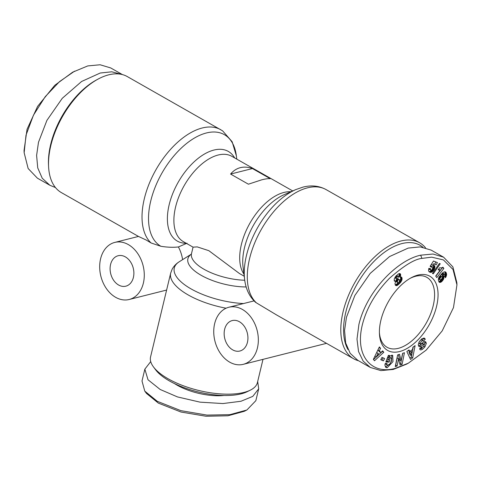 <?xml version="1.0" encoding="UTF-8"?>
<svg xmlns="http://www.w3.org/2000/svg" width="481" height="481" viewBox="0 0 481 481"><rect width="100%" height="100%" fill="white"/><g stroke="black" fill="none" stroke-linecap="round" stroke-linejoin="round"><path stroke-width="0.72" d="M421.921 258.393L431.697 257.161L443.428 259.932L453.024 269.492L456.95 284.842L453.481 307.575L442.195 330.886L426.13 350.156L408.321 363.191L395.544 368.26C371.897 375.427 352.723 355.669 363.528 320.52C368.121 305.483 376.725 291.45 389.339 278.427C403.739 265.771 414.604 259.097 421.921 258.393L420.665 255.183L433.008 254.022L443.602 257.191L452.88 266.883L456.854 282.66L456.95 284.842M406.397 364.219L393.236 369.444L380.892 370.604L370.304 367.43L363.167 361.111L358.543 351.539L356.998 339.111L358.916 324.422C366.919 290.572 397.817 259.944 420.665 255.183M388.203 355.832L389.315 356.469L391.991 355.158L392.694 355.357L392.989 361.604L387.193 367.737L386.002 367.514L384.92 365.332A4.473 2.453 -60.4 0 1 385.293 363.456L387.097 363.395A1.816 0.998 119.6 0 0 387.061 364.814L387.794 365.277L390.205 363.606L391.672 359.806L390.704 357.798L389.327 358.417L388.353 359.704L389.983 359.776L389.087 362.121L385.858 361.971L388.377 355.369L389.562 355.423L389.315 356.469M387.019 358.94L388.353 359.704M386.958 358.832L387.902 357.605L389.327 358.417M387.902 357.605L389.279 356.986L390.704 357.798M423.671 346.206L424.897 346.903L422.595 349.152L421.17 348.346L422.426 347.3M422.595 349.152C421.218 350.078 420.316 350.168 419.877 349.416L419.636 348.689L421.59 347.138C422.384 347.655 423.28 346.975 424.272 345.105A0.968 0.529 119.6 0 0 424.296 345.009A0.968 0.529 119.6 0 0 424.146 344.324A0.968 0.529 119.6 0 0 423.641 344.414L420.929 346.278A3.626 1.99 -60.4 0 1 419.065 346.633L418.266 344.877L419.33 341.606L421.891 338.738L424.543 338.173L425.258 339.273L423.364 341.155L423.256 340.831C422.09 340.41 421.055 341.336 420.153 343.608A0.968 0.529 119.6 0 0 420.34 344.065A0.968 0.529 119.6 0 0 420.851 343.975L423.617 342.069A3.626 1.99 -60.4 0 1 424.988 341.594L425.781 341.889L426.31 343.362L424.897 346.903M424.332 344.727L424.885 342.556L424.681 341.612M422.192 340.091L423.833 338.462L423.677 337.999M420.244 349.795L419.877 349.416M419.751 349.068L421.17 348.346M150.715 361.604L144.853 369.137L142.003 381.006L144.763 391.101L146.489 393.428L158.375 403.126L180.994 412.031L205.928 416.233L227.922 415.788L244.258 411.303L246.308 410.287M144.763 391.101L157.299 401.328L180.844 410.636L206.932 415.097L229.912 414.658L246.861 410.016L255.856 400.661L258.706 388.798L257.684 381.505M122.421 74.597L110.702 67.935L100.108 64.767L87.764 65.921L72.667 72.186L54.762 85.311L37.62 106.343L27.044 129.293L24.05 150.535L24.146 152.718L28.145 168.518L37.398 178.174L49.874 185.269L55.477 187.566M74.597 71.152L59.524 81.62L45.238 96.663L33.46 115.181L26.016 135.167L24.146 152.718M358.573 360.768A66.727 36.646 -60.4 0 1 353.655 358.766A66.727 36.646 -60.4 0 1 347.799 297.09A66.727 36.646 -60.4 0 1 400.986 240.993A66.727 36.646 -60.4 0 1 419.612 242.755A66.727 36.646 -60.4 0 1 425.523 247.805M348.01 349.591A64.761 35.57 -60.4 0 1 354.569 288.762A64.761 35.57 -60.4 0 1 401.984 243.566A64.761 35.57 -60.4 0 1 422.895 247.228M229.714 362.163A29.437 21.771 75.8 0 1 213.744 332.209A29.437 21.771 75.8 0 1 228.842 307.251A29.437 21.771 75.8 0 1 242.37 309.427A29.437 21.771 75.8 0 1 258.339 339.382A29.437 21.771 75.8 0 1 243.242 364.339A29.437 21.771 75.8 0 1 229.714 362.163M295.821 189.58A64.207 35.263 119.6 0 0 244.649 279.593L243.055 266.973A51.581 28.331 119.6 0 1 284.163 194.667L295.815 189.58L302.976 187.115C311.399 184.969 319.107 185.798 326.112 189.604A66.727 36.646 119.6 0 0 307.485 187.843A66.727 36.646 119.6 0 0 255.934 240.061A66.727 36.646 119.6 0 0 256.355 302.826L276.563 314.941L353.655 358.766M256.355 302.826L255.597 302.357C249.453 296.693 245.803 289.105 244.649 279.593M243.5 303.553A52.645 20.485 -166.5 0 1 187.374 286.658A52.645 20.485 -166.5 0 1 179.335 261.7C176.19 263.642 173.779 266.173 172.108 269.3L170.683 273.106L150.565 356.914A54.948 21.38 13.5 0 0 153.457 366.895A54.948 21.38 13.5 0 0 168.128 378.781A54.948 21.38 13.5 0 0 243.915 392.436A54.948 21.38 13.5 0 0 250.318 390.151A54.948 21.38 13.5 0 0 257.425 382.569L262.999 359.355M115.656 297.324A29.437 21.771 75.8 0 1 99.687 267.37A29.437 21.771 75.8 0 1 114.791 242.412A29.437 21.771 75.8 0 1 128.319 244.582A29.437 21.771 75.8 0 1 144.282 274.543A29.437 21.771 75.8 0 1 129.185 299.495A29.437 21.771 75.8 0 1 115.656 297.324M160.888 246.278L151.088 242.977L146.254 240.061L138.486 236.442L61.388 192.61A66.727 36.646 119.6 0 1 48.575 166.42A66.727 36.646 119.6 0 1 98.28 78.98A66.727 36.646 119.6 0 1 108.712 74.838A66.727 36.646 119.6 0 1 127.345 76.599L222.625 130.862L232.149 141.745L236.351 155.778A64.207 35.263 119.6 0 0 206.439 132.96A64.207 35.263 119.6 0 0 155.267 186.923A64.207 35.263 119.6 0 0 160.888 246.278C167.196 247.312 173.034 247.535 178.403 246.957L187.043 243.206M239.418 321.735A15.699 11.61 75.8 0 1 247.931 337.71A15.699 11.61 75.8 0 1 239.881 351.022A15.699 11.61 75.8 0 1 232.666 349.861A15.699 11.61 75.8 0 1 224.152 333.88A15.699 11.61 75.8 0 1 232.203 320.574A15.699 11.61 75.8 0 1 239.418 321.735M261.742 179.816L248.4 184.193L230.579 174.062C233.351 170.749 236.61 168.615 240.356 167.659C244.114 166.721 248.142 167.021 252.429 168.554L270.256 178.685C268.326 178.499 265.488 178.872 261.742 179.816M292.719 190.933L231.842 156.325A49.062 26.948 119.6 0 0 218.146 155.026A49.062 26.948 119.6 0 0 179.034 196.278A49.062 26.948 119.6 0 0 183.345 241.624L193.061 247.15L197.246 246.897L208.862 250.691L239.436 273.515L244.222 276.238M153.457 366.895L155.531 369.685A52.008 20.238 13.5 0 0 169.42 380.934A52.008 20.238 13.5 0 0 247.204 391.69L250.318 390.151M125.361 256.89A15.699 11.61 75.8 0 1 133.88 272.865A15.699 11.61 75.8 0 1 125.824 286.177A15.699 11.61 75.8 0 1 118.609 285.017A15.699 11.61 75.8 0 1 110.095 269.041A15.699 11.61 75.8 0 1 118.146 255.73A15.699 11.61 75.8 0 1 125.361 256.89M424.146 344.324L422.721 343.512A0.968 0.529 119.6 0 0 422.21 343.602L423.641 344.414M399.555 351.557A42.683 23.443 -60.4 0 1 379.437 333.676A42.683 23.443 -60.4 0 1 411.237 277.741A42.683 23.443 -60.4 0 1 417.911 275.09A42.683 23.443 -60.4 0 1 436.592 306.301A42.683 23.443 -60.4 0 1 399.555 351.557M379.407 332.557A40.23 22.096 119.6 0 0 387.067 347.288A40.23 22.096 119.6 0 0 398.298 348.346A40.23 22.096 119.6 0 0 430.369 314.526A40.23 22.096 119.6 0 0 426.833 277.339A40.23 22.096 119.6 0 0 415.602 276.274A40.23 22.096 119.6 0 0 410.257 278.289M182.606 259.65A29.437 21.771 -104.2 0 0 178.403 246.957M370.298 367.436L357.822 360.341L350.186 353.325L345.677 342.959L344.564 330.477L346.44 317.334L354.864 295.454L370.208 273.388L389.55 256.559L408.189 248.088L420.208 246.903L431.126 250.102L443.602 257.191M230.579 174.062L252.429 168.554M98.28 78.98L96.741 79.81A64.761 35.57 119.6 0 0 48.491 164.67L48.575 166.42M174.525 383.61A37.777 14.701 13.5 0 0 223.954 395.478M386.369 364.466L387.794 365.277M421.344 346.993L421.765 347.36L421.266 347.078M423.256 340.831L421.651 339.784L420.364 340.217M402.074 364.418L400.102 365.049L398.605 358.712L397.12 365.999L395.262 366.588L397.643 354.906L399.543 354.299L401.076 360.798L402.603 353.325L404.455 352.729L402.074 364.418L400.649 363.606L402.753 353.276M380.748 359.734L381.986 357.383L384.608 358.519L383.369 360.876L380.748 359.734M379.347 350.763L380.832 352.561L382.629 350.841L383.796 352.254L374.507 360.762L373.364 359.373L379.377 346.915L380.561 348.346L379.347 350.763L377.916 349.952L379.407 351.749L380.832 352.561M409.728 351.539L412.518 349.555L412.938 347.174L415.115 345.623L412.668 357.918L410.521 359.445L406.854 351.509L409.066 349.934L409.728 351.539L408.225 350.535M431.343 267.256L430.11 266.348L433.477 261.021L437.403 262.572L436.231 264.857L433.573 263.804L432.635 265.302L434.337 265.494L434.92 266.775L434.271 269.342L432.497 271.633L431.475 272.234L430.128 272.282L429.124 271.759L428.547 270.749L428.824 268.356L430.657 268.705L430.405 269.865L430.748 270.448L431.986 269.757L432.936 267.508L432.551 266.847L431.343 267.256M445.466 271.909L446.621 274.26L445.983 276.828L445.442 277.705L444.516 275.95L445.051 275.06L444.823 274.116L443.458 274.747L442.61 275.487L443.428 275.655L444.017 276.888L443.44 279.401L441.588 281.728L440.626 282.305L439.375 282.299L438.317 279.966L439.087 276.936L442.562 272.901L444.041 271.957L445.466 271.909M432.449 273.503L439.393 263.438L440.241 263.774L433.285 273.833L432.449 273.503M442.37 267.556L442.941 267.189L443.849 268.458L436.82 277.603L435.708 276.052L440.313 270.057L438.155 269.751L439.736 267.701L441.047 267.971L442.37 267.556L443.849 268.458M400.372 276.389L400.018 277.194L401.25 276.954L401.984 277.838L401.912 280.02L400.487 282.533L397.252 285.431L396.176 285.666L395.238 284.926L395.021 283.315L395.845 281.307L394.42 281.102L394.21 279.052L395.58 276.521L398.442 273.875L400.216 273.707L400.679 274.934L400.372 276.389L398.947 275.583L399.164 274.873L400.589 275.685M144.853 369.137L148.004 379.756L160.149 389.466L177.507 396.933L200.066 402.152L222.907 403.559L240.987 401.256L252.778 396.38L258.706 388.798M385.449 367.003L386.706 367.718M389.646 364.273L385.389 366.913M391.059 361.952L391.564 360.792L391.877 355.158M386.141 361.237L387.662 361.309L389.087 362.121M387.662 361.309L388.287 359.668M385.503 363.311A1.816 0.998 119.6 0 0 385.636 364.003M418.729 342.821A0.968 0.529 119.6 0 0 418.915 343.254L420.34 344.065M423.833 338.462L425.258 339.273M418.518 345.911A3.626 1.99 119.6 0 0 419.498 345.466L422.21 343.602M398.605 358.712L397.174 357.9L395.695 365.187L397.12 365.999M399.825 363.87L400.649 363.606M398.394 354.665L399.651 359.986L401.076 360.798M380.826 359.578L383.369 360.876M381.944 360.065L383.098 357.864M379.1 347.492L380.561 348.346M379.136 347.535L377.916 349.952M373.515 359.56L382.371 351.443L383.796 352.254M409.884 358.074L411.243 357.106L412.668 357.918M411.243 357.106L413.263 346.939M430.291 266.474L431.481 267.153M430.146 266.294L430.555 266.053L431.98 266.865M430.555 266.053L432.1 266.835M430.675 266.023L432.551 266.847M429.142 269.516L428.98 269.053L430.405 269.865M428.98 269.053L429.01 268.614L430.435 269.426M429.196 271.813L429.87 272.192M429.028 271.657L430.128 272.282M428.908 271.506L430.585 272.36M429.16 271.549L431.03 272.342M429.605 271.531L431.475 272.234M430.05 271.422L430.555 271.188L431.98 271.999M430.555 271.188L431.072 270.827L432.497 271.633M431.072 270.827L431.577 270.346L433.002 271.158M431.577 270.346L432.04 269.799L433.471 270.605M432.04 269.799L432.473 269.198L433.898 270.003M432.473 269.198L432.846 268.536L434.271 269.342M432.846 268.536L433.147 267.881L434.571 268.693M433.147 267.881L433.369 267.214L434.794 268.025M433.369 267.214L433.477 266.576L434.902 267.388M433.477 266.576L433.495 265.963L434.92 266.775M433.495 265.963L434.914 266.708M433.489 265.903L433.393 265.398L434.818 266.209M433.561 265.193L434.626 265.801M431.265 264.52L432.635 265.302M436.231 264.857L433.573 263.804M434.806 264.045L435.87 261.965M446.073 272.474L444.883 271.795M445.322 271.867L445.791 272.138M439.069 282.058L439.682 282.407M438.798 281.674L440.121 282.431M438.762 281.601L440.626 282.305M439.201 281.493L439.652 281.271L441.077 282.082M439.652 281.271L440.163 280.916L441.588 281.728M440.163 280.916L440.68 280.447L442.105 281.259M440.68 280.447L442.165 281.199M440.74 280.387L441.239 279.828L442.664 280.639M441.239 279.828L441.66 279.233L443.085 280.038M442.045 278.607L443.44 279.401M441.66 279.233L441.853 278.884M442.346 277.952L443.729 278.739M442.454 277.429L443.915 278.108M442.49 277.296L442.592 276.659L444.023 277.471M442.592 276.659L442.592 276.076L444.017 276.888M442.592 276.076L442.478 275.547L443.903 276.359M442.947 275.511L443.716 275.95M442.803 275.312L441.185 274.675L442.61 275.487M441.378 274.501L442.027 273.936L443.458 274.747M442.027 273.936L442.532 273.563L443.963 274.374M442.532 273.563L442.881 273.364L444.306 274.176M442.881 273.364L444.354 274.158M442.929 273.346L444.823 274.116M445.22 277.29L445.58 277.495M444.552 276.022L445.983 276.828M444.883 275.391L446.284 276.184M444.558 276.016L444.763 275.571M444.949 275.282L446.326 276.07M445.075 274.669L446.524 275.397M445.099 274.585L445.202 273.905L446.627 274.717M445.202 273.905L445.196 273.448L446.621 274.26M445.196 273.448L445.111 272.907L446.536 273.719M445.111 272.907L444.949 272.324L446.374 273.136M444.949 272.324L446.29 272.913M444.865 272.108L444.709 271.795M432.521 273.394L433.285 273.833M438.227 269.661L438.834 270.003M438.299 269.57L439.213 270.088M438.335 269.522L439.357 270.1M438.468 269.348L439.808 270.106M438.516 269.282L440.313 270.057M435.834 276.226L442.424 267.652M398.947 275.583L398.593 276.383L400.018 277.194M399.164 274.873L400.601 275.643M399.176 274.831L399.254 274.122L400.679 274.934M399.242 273.551L400.595 274.32M399.254 274.122L399.176 273.569M399.525 273.533L400.493 274.086M394.288 280.856L395.274 281.415M394.149 280.549L395.845 281.307M395.46 285.263L396.176 285.666M395.196 284.836L396.675 285.648M395.25 284.836L395.827 284.626L397.252 285.431M395.827 284.626L397.607 285.239M396.182 284.433L396.705 284.049L398.13 284.86M396.705 284.049L397.306 283.543L398.731 284.355M397.306 283.543L397.913 282.978L399.338 283.79M398.743 282.503L399.927 283.177M399.272 281.848L400.487 282.533M399.573 281.169L400.95 281.95M399.603 281.012L399.801 280.706L401.226 281.517M399.801 280.706L400.21 279.948L401.635 280.76M400.21 279.948L400.487 279.208L401.912 280.02M400.487 279.208L400.601 278.733L402.026 279.545M400.601 278.733L400.685 278.03L402.11 278.842M400.685 278.03L400.631 277.387L402.056 278.198M400.631 277.387L400.553 277.032L401.984 277.838M401.046 276.942L401.743 277.339M122.354 74.579L111.766 71.801L100.24 73.016L81.596 81.487L62.259 98.316L46.91 120.376L38.492 142.256L36.61 155.405L37.728 167.887L42.238 178.253L49.874 185.269M408.988 352.375L410.016 354.852L411.441 355.663L412.085 351.996L410.413 353.186L408.988 352.375L410.66 351.184L412.085 351.996M438.401 278.77L440.38 280.08L442.279 278.198L442.406 277.104L440.722 275.956L439.105 276.912M395.015 277.315L395.117 277.964L396.921 278.998L397.721 278.565L398.394 276.671L396.536 275.445M396.885 278.98L396.055 280.17L396.001 281.415L397.697 282.654L398.593 282.618L399.176 282.046L399.609 280.074L398.989 279.491L398.136 279.906L397.354 281.68L397.697 282.654M399.392 279.665L397.534 278.685M374.885 356.217L376.22 356.974L378.992 354.329L376.701 352.453M378.096 353.246L376.22 356.974M410.413 353.186L411.441 355.663M438.456 278.547L439.844 279.732L438.419 278.92M438.66 277.904L439.959 278.637L439.802 279.311M438.678 277.844L439.959 278.637M438.967 277.2L440.325 277.97L439.983 278.583M439.393 276.569L440.818 277.381L440.325 277.97M439.418 276.545L440.818 277.381M439.965 276.094L441.39 276.906L440.843 277.357M440.428 275.914L441.853 276.725L441.39 276.906M442.153 276.767L441.853 276.725M439.844 279.732L440.121 280.05M396.194 275.799L397.366 276.467L396.001 276.022M396.524 275.463L397.907 276.244L397.366 276.467M395.117 277.964L396.921 278.998M395.033 277.765L396.542 278.776M395.099 277.176L396.434 277.934L396.458 278.577M395.286 276.918L396.434 277.934M395.785 276.28L396.909 276.918L396.518 277.615M396.001 281.415L397.426 282.227M395.923 280.868L397.354 281.68M396.055 280.17L397.48 280.982M396.242 279.732L397.667 280.543M396.705 279.094L398.136 279.906M397.372 278.794L398.683 279.539M397.565 278.679L398.989 279.491M151.088 242.977A66.727 36.646 -60.4 0 1 150.667 180.213A66.727 36.646 -60.4 0 1 202.212 127.994A66.727 36.646 -60.4 0 1 220.839 129.756M424.879 342.502L426.304 343.314M290.843 191.751A49.062 26.948 119.6 0 0 283.958 192.442A49.062 26.948 119.6 0 0 247.402 227.952A49.062 26.948 119.6 0 0 243.969 274.206M244.733 280.243A39.25 15.272 -166.5 0 1 204.046 269.276A39.25 15.272 -166.5 0 1 191.498 253.655L191.197 254.347M246.17 286.953A41.558 16.174 -166.5 0 1 201.184 275.318A41.558 16.174 -166.5 0 1 191.276 254.221M186.177 243.236A51.581 28.331 -60.4 0 1 170.226 200.787A51.581 28.331 -60.4 0 1 213.919 150.06A51.581 28.331 -60.4 0 1 234.674 157.936M170.683 273.106A54.948 21.38 13.5 0 0 226.1 308.213M385.768 366.931L387.193 367.737M420.153 343.608L418.735 342.803M423.749 338.203L425.18 339.009M419.498 345.466L420.929 346.278M408.321 363.191L406.397 364.225M419.612 242.755L326.112 189.604M228.842 307.251L254.064 300.896M114.791 242.412L138.474 236.436M243.242 364.339L326.521 343.338M191.3 254.184L179.335 261.7M129.185 299.495L166.612 290.061M236.778 159.133L236.351 155.778M193.061 247.144L191.498 253.655M385.99 364.351L387.415 365.163"/></g></svg>
